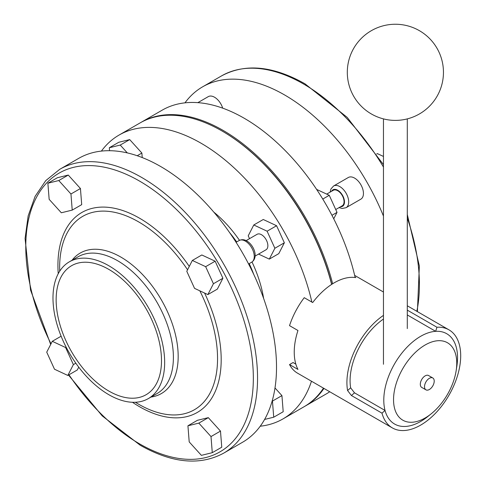 <?xml version="1.0" encoding="UTF-8"?>
<svg xmlns="http://www.w3.org/2000/svg" width="485" height="485" viewBox="0 0 485 485"><rect width="100%" height="100%" fill="white"/><g stroke="black" fill="none" stroke-linecap="round" stroke-linejoin="round"><path stroke-width="0.73" d="M407.297 314.947L435.663 331.328A52.15 30.106 120 0 1 446.733 333.722A52.15 30.106 120 0 0 420.665 336.305A52.15 30.106 120 0 0 386.593 382.253A52.15 30.106 120 0 0 394.59 424.042A52.15 30.106 120 0 0 420.665 421.459A52.15 30.106 120 0 0 429.51 415.105M456.458 368.43A52.15 30.106 120 0 0 446.733 333.722A52.15 30.106 120 0 1 456.858 366.12L456.179 370.54A44.699 25.808 120 0 0 425.157 344.98A44.699 25.808 120 0 0 393.547 399.719A44.699 25.808 120 0 0 425.157 417.967A44.699 25.808 120 0 0 431.195 413.808A44.699 25.808 120 0 0 456.179 370.54M383.459 315.383A56.618 32.689 120 0 0 347.581 390.546L350.649 387.83L354.493 392.826L385.048 410.462A52.15 30.106 120 0 0 394.59 424.042A52.15 30.106 120 0 0 420.665 421.459A52.15 30.106 120 0 0 427.709 416.603L431.195 413.808M355.075 277.153L355.869 277.614A56.618 32.689 120 0 0 334.274 282.779A56.618 32.689 120 0 0 312.679 302.549L304.247 297.681A56.618 32.689 120 0 0 289.533 325.641L297.96 330.503A56.618 32.689 120 0 0 297.96 369.431L289.533 364.568A56.618 32.689 120 0 0 297.535 373.171L392.353 427.909A56.618 32.689 120 0 0 420.665 425.109A56.618 32.689 120 0 0 457.652 375.214A56.618 32.689 120 0 0 448.971 329.849A56.618 32.689 120 0 0 436.949 327.248L435.663 331.328M354.493 392.826L351.443 395.53L381.992 413.171A56.618 32.689 120 0 0 392.353 427.909M351.443 395.53L347.581 390.546M289.533 364.568L293.049 362.537L295.844 364.15M381.992 413.171L385.048 410.462M407.297 310.133L436.949 327.248M383.459 319.045A52.15 30.106 120 0 0 350.649 387.83M335.735 209.532L342.21 205.798A8.942 5.159 -120 0 0 344.059 201.705A8.942 5.159 -120 0 0 340.161 192.709A8.942 5.159 -120 0 0 333.268 190.314L326.69 194.109M255.098 256.086L266.016 249.787A8.942 5.159 -120 0 0 267.865 245.695A8.942 5.159 -120 0 0 263.967 236.698A8.942 5.159 -120 0 0 257.08 234.303L246.156 240.602M354.596 178.104A12.513 7.226 60 0 1 362.774 189.132A12.513 7.226 60 0 1 360.852 199.159L346.102 207.677A12.513 7.226 60 0 0 348.024 197.65A12.513 7.226 60 0 0 339.846 186.616A12.513 7.226 60 0 0 333.589 185.998L348.339 177.486A12.513 7.226 60 0 1 354.596 178.104M197.844 102.656L208.289 96.624A12.513 7.226 60 0 1 214.546 97.242A12.513 7.226 60 0 1 222.682 108.149M323.95 388.418A163.888 94.624 60 0 1 305.071 406.157A163.888 94.624 60 0 1 304.544 406.46M140.656 122.602A163.888 94.624 60 0 1 141.183 122.293L162.251 110.125A163.888 94.624 60 0 1 244.197 118.243A163.888 94.624 60 0 1 355.153 277.505M141.183 122.293A163.888 94.624 60 0 1 223.124 130.41A163.888 94.624 60 0 1 332.655 283.749M184.967 102.844A163.888 94.624 60 0 1 202.627 86.821A163.888 94.624 60 0 1 284.568 94.939A163.888 94.624 60 0 1 383.459 216.074M108.822 265.744A78.964 45.59 60 0 1 160.408 335.329A78.964 45.59 60 0 1 148.301 398.609A78.964 45.59 60 0 1 108.822 394.693A78.964 45.59 60 0 1 57.236 325.114A78.964 45.59 60 0 1 69.337 261.833A78.964 45.59 60 0 1 108.822 265.744M108.822 391.043A74.496 43.007 60 0 1 60.152 325.399A74.496 43.007 60 0 1 71.574 265.707A74.496 43.007 60 0 1 108.822 269.393A74.496 43.007 60 0 1 157.486 335.044A74.496 43.007 60 0 1 146.07 394.735A74.496 43.007 60 0 1 108.822 391.043M101.395 151.096A163.888 94.624 60 0 1 119.061 135.066A163.888 94.624 60 0 1 201.002 143.184A163.888 94.624 60 0 1 311.879 302.088M311.473 381.216A163.888 94.624 60 0 1 282.949 418.931A163.888 94.624 60 0 1 260.239 426.212M323.483 388.152A163.888 94.624 60 0 1 304.016 406.769L282.949 418.931M119.061 135.066L140.129 122.899A163.888 94.624 60 0 1 222.075 131.017L222.075 131.017A163.888 94.624 60 0 1 331.619 284.41M160.632 166.494A163.888 94.624 60 0 1 267.696 310.915A163.888 94.624 60 0 1 242.573 442.241L223.609 453.19A163.888 94.624 60 0 0 248.732 321.864A163.888 94.624 60 0 0 141.668 177.443A163.888 94.624 60 0 0 59.722 169.326L78.685 158.377A163.888 94.624 60 0 1 160.632 166.494M222.075 131.017L222.603 131.326A163.148 94.193 60 0 1 331.728 284.337M329.709 391.747A163.888 94.624 60 0 1 326.144 393.996L305.071 406.157M201.821 254.977L215.146 261.197L222.906 278.263L217.347 289.108L207.865 294.583L194.546 288.363L186.786 271.297L192.339 260.451L201.821 254.977M80.437 188.513L81.704 204.634L72.223 210.108L61.322 212.776L49.155 199.329L47.882 183.215L57.363 177.74L68.264 175.067L80.437 188.513L70.956 193.988L72.223 210.108M78.734 367.169L77.297 369.97L67.815 375.445L54.496 369.224L46.73 352.158L52.289 341.307L61.122 336.208M197.413 420.313L208.314 417.646L220.487 431.092L221.76 447.206L212.278 452.681L201.378 455.354L189.205 441.908L187.931 425.788L197.413 420.313M249.52 238.662L248.229 235.819L253.782 224.973L263.264 219.499L276.589 225.725L284.349 242.791L278.79 253.637L269.308 259.111L258.56 254.091M109.555 150.702L109.325 147.737L118.807 142.263L129.707 139.595L141.875 153.042L142.232 157.57M274.995 387.958L281.93 395.614L283.204 411.735L273.722 417.209L264.598 419.44M272.218 400.84L272.449 401.089L281.93 395.614M272.449 401.089L273.722 417.209M187.931 425.788L198.832 423.12L208.314 417.646M198.832 423.12L211.005 436.567L220.487 431.092M211.005 436.567L212.278 452.681M52.289 341.307L65.608 347.533L66.172 347.212M65.608 347.533L73.374 364.599L75.824 363.186M73.374 364.599L67.815 375.445M137.213 155.733L141.875 153.042M109.325 147.737L120.225 145.07L129.707 139.595M120.225 145.07L127.319 152.908M47.882 183.215L58.782 180.541L68.264 175.067M58.782 180.541L70.956 193.988M253.782 224.973L267.108 231.2L274.868 248.265L284.349 242.791M274.868 248.265L269.308 259.111M267.108 231.2L276.589 225.725M192.339 260.451L205.664 266.671L213.424 283.737L222.906 278.263M213.424 283.737L207.865 294.583M205.664 266.671L215.146 261.197M316.62 189.405L329.266 195.31L322.767 199.062M329.266 195.31L337.026 212.375L331.946 215.31M337.026 212.375L333.735 218.802M383.459 156.449L377.385 153.618L376.7 154.012M432.796 377.973L428.582 375.536A6.851 3.959 120 0 0 425.157 375.875A6.851 3.959 120 0 0 420.677 381.919A6.851 3.959 120 0 0 421.726 387.412L425.945 389.843A6.851 3.959 120 0 0 429.37 389.503A6.851 3.959 120 0 0 433.845 383.465A6.851 3.959 120 0 0 432.796 377.973A6.851 3.959 120 0 0 429.37 378.312A6.851 3.959 120 0 0 424.89 384.35A6.851 3.959 120 0 0 425.945 389.843M340.549 206.755A9.536 5.505 -120 0 0 344.326 200.196A9.536 5.505 -120 0 0 337.742 190.265A9.536 5.505 -120 0 0 331.613 191.272M239.147 240.524C241.766 239.281 244.349 239.438 246.895 240.996C253.825 245.052 258.838 257.42 251.66 262.203A12.513 7.226 -120 0 0 253.582 252.17A12.513 7.226 -120 0 0 245.404 241.142A12.513 7.226 -120 0 0 239.147 240.524L236.08 242.294M202.627 86.821L221.59 75.872A163.888 94.624 60 0 1 303.531 83.99A163.888 94.624 60 0 1 383.459 167.052M69.337 261.833L78.073 256.789A78.964 45.59 60 0 1 117.558 260.7A78.964 45.59 60 0 1 169.144 330.285A78.964 45.59 60 0 1 157.037 393.565L148.301 398.609M229.617 232.612A86.639 50.022 60 0 1 236.686 241.948M249.199 263.622A86.639 50.022 60 0 1 253.752 274.413M50.998 343.829A160.911 92.902 60 0 1 36.908 196.534A160.911 92.902 60 0 1 139.559 181.087A160.911 92.902 60 0 1 253.34 378.167A160.911 92.902 60 0 1 139.559 443.854A160.911 92.902 60 0 1 68.979 374.772M199.832 290.83A111.653 64.463 60 0 1 209.902 393.341A111.653 64.463 60 0 1 138.595 404.193A111.653 64.463 60 0 1 135.394 402.271M59.71 271.188A111.653 64.463 60 0 1 138.595 221.863A111.653 64.463 60 0 1 187.562 269.781M204.597 293.061A115.448 66.651 60 0 1 212.672 396.609A115.448 66.651 60 0 1 139.559 406.733A115.448 66.651 60 0 1 132.466 402.283M58.236 273.716A115.448 66.651 60 0 1 139.559 218.214A115.448 66.651 60 0 1 189.283 266.423M72.01 260.293A81.134 46.845 60 0 1 120.807 257.056A81.134 46.845 60 0 1 175.994 337.057A81.134 46.845 60 0 1 150.974 397.063M213.794 212.097A90.362 52.168 60 0 1 239.499 240.336M252 261.991A90.362 52.168 60 0 1 263.604 298.372M407.297 218.123A163.888 94.624 60 0 1 416.839 311.297M448.971 329.849L407.297 305.786M383.459 292.025L354.668 275.401M339.094 207.592L342.161 208.489L346.102 207.677M251.66 262.203L248.593 263.973M221.59 75.872C245.271 63.159 273.085 65.814 305.023 83.838L347.205 117.394L383.459 164.609M68.5 375.05L102.177 415.869L140.177 445.218C172.114 463.242 199.929 465.897 223.609 453.19M50.689 344.441L30.555 290.078L25.074 238.499L28.166 215.88L35.108 196.376L45.735 180.65L59.722 169.326M407.297 214.497L419.355 265.932L417.397 311.619M330.152 192.108L330.903 189.023L333.589 185.998M407.297 118.886L407.297 328.587M347.308 72.32A48.07 48.07 0 0 0 395.378 120.389A48.07 48.07 0 0 0 419.416 30.688A48.07 48.07 0 0 0 347.308 72.32M383.459 118.886L383.459 364.283"/></g></svg>
